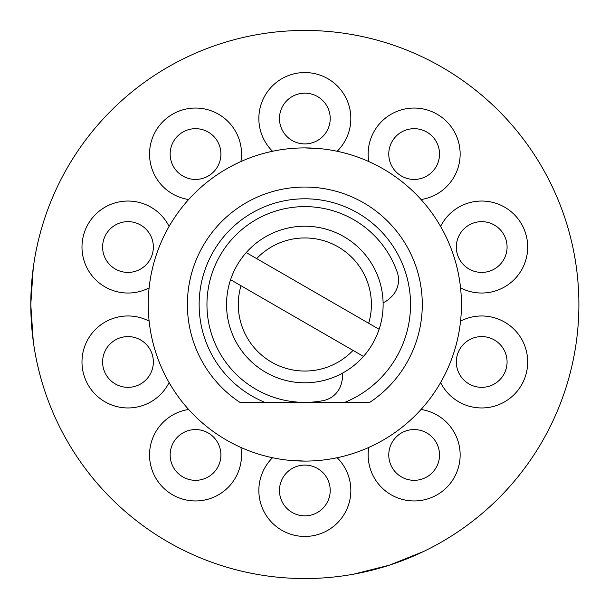 <?xml version="1.0" encoding="UTF-8"?>
<svg xmlns="http://www.w3.org/2000/svg" width="609" height="609" viewBox="0 0 609 609"><rect width="100%" height="100%" fill="white"/><g stroke="black" fill="none" stroke-linecap="round" stroke-linejoin="round"><path stroke-width="0.91" d="M363.451 356.417A78.302 78.302 0 0 1 230.567 279.706L363.451 356.417A78.302 78.302 0 0 0 379.11 329.294L246.234 252.583A78.302 78.302 0 0 1 379.11 329.294M368.689 323.28A66.556 66.556 0 0 0 256.648 258.597M240.989 285.72A66.556 66.556 0 0 0 353.03 350.403M246.234 252.583A78.302 78.302 0 0 0 230.567 279.706M383.122 302.802A23.492 23.492 0 0 0 389.448 298.616L391.024 297.154A23.492 23.492 0 0 0 397.243 272.223A97.874 97.874 0 0 0 220.077 255.559A97.874 97.874 0 0 0 323.09 400.661A23.492 23.492 0 0 0 341.573 382.81L342.045 380.716A23.492 23.492 0 0 0 342.517 373.142M30.793 304.5L33.259 267.777C29.97 292.259 29.97 316.741 33.259 341.223L30.793 304.5M423.689 551.442L389.524 565.137L353.837 574.135C378.136 569.704 401.422 562.137 423.689 551.442M304.843 578.55A274.05 274.05 0 0 0 578.893 304.5A274.05 274.05 0 0 0 304.843 30.45A274.05 274.05 0 0 0 30.793 304.5A274.05 274.05 0 0 0 304.843 578.55M513.889 481.704L514.445 481.049M562.259 398.522L562.83 396.939M304.843 147.903A156.597 156.597 0 0 0 148.238 304.5A156.597 156.597 0 0 0 304.843 461.097A156.597 156.597 0 0 0 461.439 304.5A156.597 156.597 0 0 0 304.843 147.903L321.057 148.741M239.916 402.374L264.915 402.374L239.916 402.374A117.453 117.453 0 0 1 304.843 187.047A117.453 117.453 0 0 1 369.762 402.374L344.763 402.374A105.707 105.707 0 0 0 304.843 198.793A105.707 105.707 0 0 0 264.915 402.374L304.393 402.374M304.843 461.097L288.628 460.259M305.292 402.374L369.762 402.374M434.674 440.033A25.372 25.372 0 0 0 399.23 434.415A25.372 25.372 0 0 0 393.62 469.859A25.372 25.372 0 0 0 429.063 475.477A25.372 25.372 0 0 0 434.674 440.033M489.545 337.835A25.372 25.372 0 0 0 457.572 354.126A25.372 25.372 0 0 0 473.863 386.098A25.372 25.372 0 0 0 505.835 369.808A25.372 25.372 0 0 0 489.545 337.835M473.863 222.902A25.372 25.372 0 0 0 457.572 254.874A25.372 25.372 0 0 0 489.545 271.165A25.372 25.372 0 0 0 505.835 239.192A25.372 25.372 0 0 0 473.863 222.902M393.62 139.141A25.372 25.372 0 0 0 399.23 174.585A25.372 25.372 0 0 0 434.674 168.967A25.372 25.372 0 0 0 429.063 133.523A25.372 25.372 0 0 0 393.62 139.141M279.462 118.534A25.372 25.372 0 0 0 304.843 143.914A25.372 25.372 0 0 0 330.215 118.534A25.372 25.372 0 0 0 304.843 93.162A25.372 25.372 0 0 0 279.462 118.534M175.004 168.967A25.372 25.372 0 0 0 210.448 174.585A25.372 25.372 0 0 0 216.066 139.141A25.372 25.372 0 0 0 180.622 133.523A25.372 25.372 0 0 0 175.004 168.967M120.14 271.165A25.372 25.372 0 0 0 152.113 254.874A25.372 25.372 0 0 0 135.822 222.902A25.372 25.372 0 0 0 103.85 239.192A25.372 25.372 0 0 0 120.14 271.165M135.822 386.098A25.372 25.372 0 0 0 152.113 354.126A25.372 25.372 0 0 0 120.14 337.835A25.372 25.372 0 0 0 103.85 369.808A25.372 25.372 0 0 0 135.822 386.098M216.066 469.859A25.372 25.372 0 0 0 210.448 434.415A25.372 25.372 0 0 0 175.004 440.033A25.372 25.372 0 0 0 180.622 475.477A25.372 25.372 0 0 0 216.066 469.859M330.215 490.466A25.372 25.372 0 0 0 304.843 465.086A25.372 25.372 0 0 0 279.462 490.466A25.372 25.372 0 0 0 304.843 515.838A25.372 25.372 0 0 0 330.215 490.466M368.772 447.455A45.987 45.987 0 0 0 441.182 492.156A45.987 45.987 0 0 0 421.047 409.476M440.589 382.574A45.987 45.987 0 0 0 525.438 376.179A45.987 45.987 0 0 0 460.556 321.126M460.556 287.874A45.987 45.987 0 0 0 525.438 232.821A45.987 45.987 0 0 0 440.589 226.426M421.047 199.524A45.987 45.987 0 0 0 441.182 116.844A45.987 45.987 0 0 0 368.772 161.545M337.15 151.268A45.987 45.987 0 0 0 304.843 72.547A45.987 45.987 0 0 0 272.535 151.268M240.913 161.545A45.987 45.987 0 0 0 168.503 116.844A45.987 45.987 0 0 0 188.638 199.524M169.089 226.426A45.987 45.987 0 0 0 84.24 232.821A45.987 45.987 0 0 0 149.129 287.874M149.129 321.126A45.987 45.987 0 0 0 84.24 376.179A45.987 45.987 0 0 0 169.089 382.574M188.638 409.476A45.987 45.987 0 0 0 168.503 492.156A45.987 45.987 0 0 0 240.913 447.455M272.535 457.732A45.987 45.987 0 0 0 304.843 536.453A45.987 45.987 0 0 0 337.15 457.732"/></g></svg>
